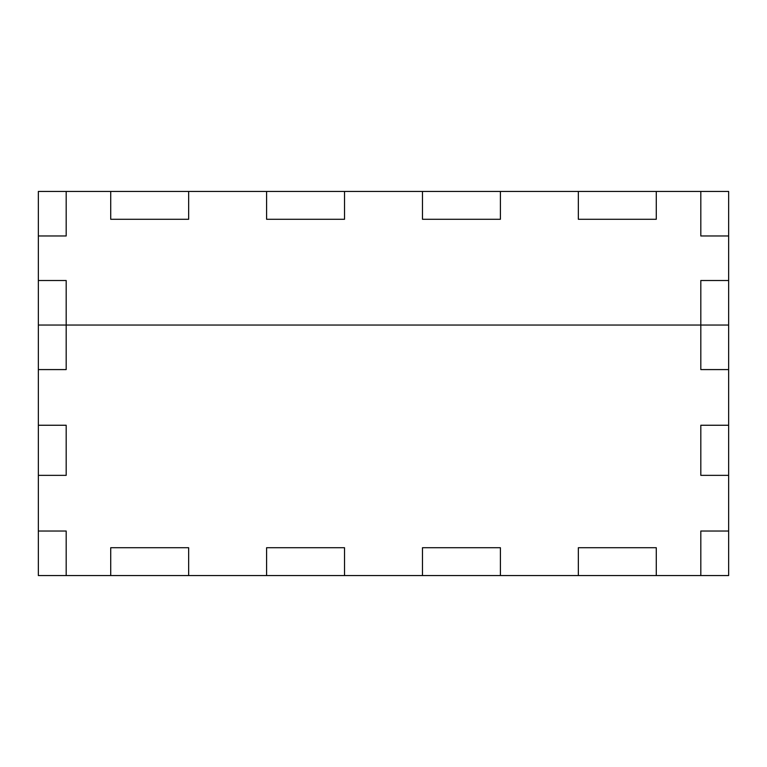 <?xml version="1.0" encoding="UTF-8"?>
<svg xmlns="http://www.w3.org/2000/svg" width="767" height="767" viewBox="0 0 767 767"><rect width="100%" height="100%" fill="white"/><g stroke="black" fill="none" stroke-linecap="round" stroke-linejoin="round"><path stroke-width="1.15" d="M38.35 575.557L110.716 575.557L110.716 547.724L188.653 547.724L188.653 575.557L266.59 575.557L266.59 547.724L344.527 547.724L344.527 575.557L422.473 575.557L422.473 547.724L500.41 547.724L500.41 575.557L578.347 575.557L578.347 547.724L656.284 547.724L656.284 575.557L700.817 575.557L700.817 531.023L728.65 531.023L728.65 475.358L700.817 475.358L700.817 425.254L728.65 425.254L728.65 369.579L700.817 369.579L700.817 325.045L66.183 325.045L66.183 369.579L38.35 369.579L66.183 369.579L66.183 325.045L728.65 325.045L728.65 369.579L700.817 369.579L700.817 280.511L728.65 280.511L728.65 235.977L700.817 235.977L700.817 191.443L656.284 191.443L656.284 219.276L578.347 219.276L578.347 191.443L500.41 191.443L500.41 219.276L422.473 219.276L422.473 191.443L344.527 191.443L344.527 219.276L266.59 219.276L266.59 191.443L188.653 191.443L188.653 219.276L110.716 219.276L110.716 191.443L66.183 191.443L66.183 235.977L38.35 235.977L66.183 235.977L66.183 191.443L38.35 191.443L38.35 280.511L66.183 280.511L66.183 325.045L38.35 325.045L66.183 325.045L66.183 280.511L38.35 280.511L38.35 425.254L66.183 425.254L66.183 475.358L38.35 475.358L66.183 475.358L66.183 425.254L38.35 425.254L38.35 531.023L66.183 531.023L66.183 575.557L66.183 531.023L38.35 531.023L38.35 575.557M700.817 575.557L728.65 575.557L728.65 531.023L700.817 531.023L700.817 575.557M700.817 475.358L728.65 475.358L728.65 425.254L700.817 425.254L700.817 475.358M656.284 575.557L656.284 547.724L578.347 547.724L578.347 575.557L656.284 575.557M500.41 575.557L500.41 547.724L422.473 547.724L422.473 575.557L500.41 575.557M344.527 575.557L344.527 547.724L266.59 547.724L266.59 575.557L344.527 575.557M188.653 575.557L188.653 547.724L110.716 547.724L110.716 575.557L188.653 575.557M700.817 325.045L728.65 325.045L728.65 280.511L700.817 280.511L700.817 325.045M700.817 235.977L728.65 235.977L728.65 191.443L700.817 191.443L700.817 235.977M110.716 191.443L110.716 219.276L188.653 219.276L188.653 191.443L110.716 191.443M266.59 191.443L266.59 219.276L344.527 219.276L344.527 191.443L266.59 191.443M422.473 191.443L422.473 219.276L500.41 219.276L500.41 191.443L422.473 191.443M578.347 191.443L578.347 219.276L656.284 219.276L656.284 191.443L578.347 191.443"/></g></svg>
